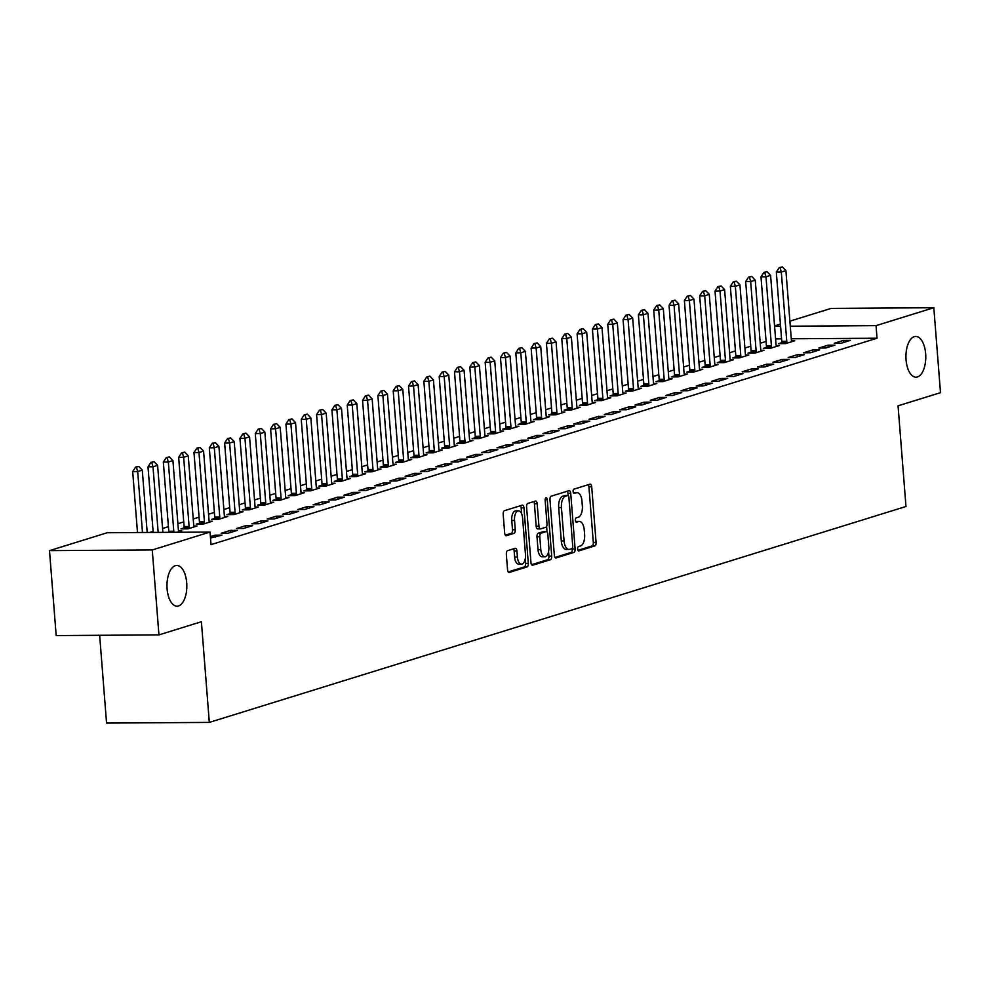 <?xml version="1.0" encoding="UTF-8"?>
<svg xmlns="http://www.w3.org/2000/svg" width="990" height="990" viewBox="0 0 990 990"><rect width="100%" height="100%" fill="white"/><g stroke="black" fill="none" stroke-linecap="round" stroke-linejoin="round"><path stroke-width="1.49" d="M577.615 549.054A2.19 1.064 89.6 0 0 578.68 550.923A2.19 1.064 89.6 0 0 578.841 550.898L594.817 545.936A3.119 1.522 89.6 0 0 596.079 542.384L591.711 486.795A3.119 1.522 89.6 0 0 590.189 484.147A3.119 1.522 89.6 0 0 589.966 484.184L573.977 489.134A2.19 1.064 89.6 0 0 573.099 491.622A2.19 1.064 89.6 0 0 574.163 493.478A2.19 1.064 89.6 0 0 574.324 493.453L576.39 492.81A9.999 4.876 89.6 0 1 577.096 492.698A9.999 4.876 89.6 0 1 581.984 501.2L582.343 505.841A9.999 4.876 89.6 0 1 578.308 517.213L576.242 517.857A2.19 1.064 89.6 0 0 575.351 520.344A2.19 1.064 89.6 0 0 576.428 522.2A2.19 1.064 89.6 0 0 576.576 522.175L578.643 521.532A9.999 4.876 89.6 0 1 579.36 521.421A9.999 4.876 89.6 0 1 584.236 529.922L584.607 534.55A9.999 4.876 89.6 0 1 580.573 545.923L578.494 546.567A2.19 1.064 89.6 0 0 577.615 549.054M186.714 582.776A20.357 9.937 89.6 0 0 176.764 565.463A20.357 9.937 89.6 0 0 167.1 588.864A20.357 9.937 89.6 0 0 177.037 606.177A20.357 9.937 89.6 0 0 186.714 582.776M925.662 353.764A20.357 9.937 89.6 0 0 915.725 336.439A20.357 9.937 89.6 0 0 906.048 359.84A20.357 9.937 89.6 0 0 915.985 377.165A20.357 9.937 89.6 0 0 925.662 353.764M507.598 550.675A3.119 1.522 89.6 0 0 506.336 554.227L507.561 569.819A3.119 1.522 89.6 0 0 509.083 572.48A3.119 1.522 89.6 0 0 509.305 572.443L527.051 566.936A3.119 1.522 89.6 0 0 528.314 563.384L523.945 507.808A3.119 1.522 89.6 0 0 522.423 505.147A3.119 1.522 89.6 0 0 522.2 505.185L504.442 510.679A3.119 1.522 89.6 0 0 503.18 514.231L504.665 533.078A3.119 1.522 89.6 0 0 506.187 535.726A3.119 1.522 89.6 0 0 506.41 535.689L514.008 533.338A3.119 1.522 89.6 0 0 515.27 529.786L514.54 520.443A8.353 4.071 89.6 0 1 518.5 510.84A8.353 4.071 89.6 0 1 522.584 517.956L525.467 554.548A8.353 4.071 89.6 0 1 521.495 564.139A8.353 4.071 89.6 0 1 517.411 557.036L516.941 550.935A3.119 1.522 89.6 0 0 515.406 548.287A3.119 1.522 89.6 0 0 515.184 548.312L507.598 550.675M210.029 532.051L152.262 549.957L49.5 550.638L107.279 532.731L210.029 532.051L211.031 544.624L877.029 338.221L876.039 325.636L790.292 326.205M789.896 321.168L831.055 308.41L933.818 307.729L940.5 392.671L898.054 405.826L905.974 506.496L209.323 722.403L201.391 621.732L158.945 634.899L152.262 549.957M933.818 307.729L876.039 325.636M554.338 555.316A3.119 1.522 89.6 0 0 555.86 557.976A3.119 1.522 89.6 0 0 556.083 557.939L573.841 552.445A3.119 1.522 89.6 0 0 575.103 548.893L570.723 493.305A3.119 1.522 89.6 0 0 569.201 490.644A3.119 1.522 89.6 0 0 568.978 490.681L551.232 496.188A3.119 1.522 89.6 0 0 549.97 499.74L554.338 555.316M550.452 559.697L532.694 565.191A3.119 1.522 89.6 0 1 532.471 565.228A3.119 1.522 89.6 0 1 530.949 562.567L526.581 506.991A3.119 1.522 89.6 0 1 527.831 503.427L535.429 501.076A3.119 1.522 89.6 0 1 535.652 501.039A3.119 1.522 89.6 0 1 537.174 503.7L538.956 526.247A3.119 1.522 89.6 0 0 540.478 528.895A3.119 1.522 89.6 0 0 540.701 528.87L545.738 527.299A3.119 1.522 89.6 0 0 547 523.747L545.156 500.284A2.19 1.064 89.6 0 1 546.195 497.772A2.19 1.064 89.6 0 1 547.26 499.628L551.702 556.132A3.119 1.522 89.6 0 1 550.452 559.697L547.668 559.709L531.605 564.684M99.644 635.283L106.561 723.084L209.323 722.403M210.499 537.991L221.995 535.12L215.053 535.169L210.4 536.617M252.648 525.628L245.706 525.665L236.511 528.524L243.453 528.474L252.648 525.628M184.078 527.918L180.96 528.883L187.902 528.846L197.097 525.987L193.854 526.012A3.18 1.547 -90.4 0 1 193.706 525.071L188.249 455.858L183.657 457.281L189.102 526.494A3.18 1.547 -90.4 0 1 189.102 527.472L189.028 528.487M283.301 516.124L276.358 516.174L267.164 519.02L274.106 518.97L283.301 516.124M214.731 518.426L211.613 519.391L218.555 519.342L227.75 516.495L224.495 516.508A3.18 1.547 -90.4 0 1 224.346 515.58L218.901 446.366L214.31 447.789L219.755 517.003A3.18 1.547 -90.4 0 1 219.755 517.98L219.681 518.995M313.941 506.62L306.999 506.67L297.804 509.516L304.747 509.479L313.941 506.62M245.371 508.922L242.265 509.887L249.208 509.838L258.402 506.991L255.148 507.016A3.18 1.547 -90.4 0 1 254.999 506.076L249.554 436.862L244.951 438.285L250.408 507.499A3.18 1.547 -90.4 0 1 250.408 508.476L250.334 509.491M344.594 497.129L337.652 497.166L328.457 500.024L335.4 499.975L344.594 497.129M276.024 499.418L272.906 500.383L279.848 500.346L289.043 497.487L285.801 497.512A3.18 1.547 -90.4 0 1 285.652 496.572L280.207 427.358L275.604 428.794L281.049 498.007A3.18 1.547 -90.4 0 1 281.049 498.972L280.987 500M375.247 487.625L368.305 487.674L359.11 490.52L366.053 490.471L375.247 487.625M306.677 489.926L303.559 490.892L310.501 490.842L319.696 487.996L316.441 488.021A3.18 1.547 -90.4 0 1 316.293 487.08L310.848 417.867L306.257 419.29L311.702 488.503A3.18 1.547 -90.4 0 1 311.702 489.481L311.627 490.496M405.888 478.133L398.945 478.17L389.751 481.029L396.693 480.979L405.888 478.133M337.318 480.422L334.212 481.388L341.154 481.35L350.349 478.492L347.094 478.517M436.541 468.629L429.598 468.678L420.404 471.525L427.346 471.475L436.541 468.629M367.971 470.931L364.852 471.896L371.807 471.846L381.002 469L377.747 469.012A3.18 1.547 -90.4 0 1 377.598 468.084L372.153 398.871L367.55 400.294L372.995 469.507A3.18 1.547 -90.4 0 1 373.007 470.485L372.933 471.5M467.193 459.125L460.251 459.174L451.056 462.021L457.999 461.983L467.193 459.125M398.624 461.427L395.505 462.392L402.447 462.342L411.642 459.496L408.4 459.521M497.846 449.633L490.892 449.67L481.697 452.529L488.652 452.479L497.846 449.633M429.276 451.923L426.158 452.888L433.1 452.851L442.295 449.992L439.04 450.017A3.18 1.547 -90.4 0 1 438.892 449.076L433.447 379.863L428.856 381.299L434.301 450.512A3.18 1.547 -90.4 0 1 434.301 451.477L434.226 452.504M528.487 440.129L521.544 440.179L512.35 443.025L519.292 442.976L528.487 440.129M459.917 442.431L456.811 443.396L463.753 443.347L472.948 440.5L469.693 440.525M559.14 430.638L552.197 430.675L543.003 433.533L549.945 433.484L559.14 430.638M490.57 432.927L487.451 433.892L494.394 433.855L503.588 430.996L500.346 431.021A3.18 1.547 -90.4 0 1 500.197 430.081L494.74 360.867L490.149 362.291L495.594 431.504A3.18 1.547 -90.4 0 1 495.594 432.482L495.52 433.496M589.793 421.134L582.85 421.183L573.656 424.029L580.598 423.98L589.793 421.134M521.223 423.435L518.104 424.401L525.047 424.351L534.241 421.505L530.986 421.517A3.18 1.547 -90.4 0 1 530.838 420.589L525.393 351.376L520.802 352.799L526.247 422.012A3.18 1.547 -90.4 0 1 526.247 422.99L526.173 424.005M620.433 411.63L613.491 411.679L604.296 414.525L611.238 414.488L620.433 411.63M551.863 413.931L548.757 414.897L555.699 414.847L564.894 412.001L561.639 412.026A3.18 1.547 -90.4 0 1 561.491 411.085L556.046 341.872L551.442 343.295L556.9 412.508A3.18 1.547 -90.4 0 1 556.9 413.486L556.826 414.501M651.086 402.138L644.144 402.175L634.949 405.034L641.891 404.984L651.086 402.138M582.516 404.427L579.398 405.393L586.34 405.356L595.534 402.497L592.292 402.522A3.18 1.547 -90.4 0 1 592.144 401.581L586.699 332.368L582.095 333.803L587.54 403.017A3.18 1.547 -90.4 0 1 587.553 403.982L587.478 405.009M681.739 392.634L674.796 392.683L665.602 395.53L672.544 395.48L681.739 392.634M613.169 394.936L610.05 395.901L616.993 395.851L626.187 393.005L622.945 393.03A3.18 1.547 -90.4 0 1 622.784 392.089L617.339 322.876L612.748 324.299L618.193 393.513A3.18 1.547 -90.4 0 1 618.193 394.49L618.119 395.505M712.379 383.142L705.437 383.18L696.242 386.038L703.185 385.989L712.379 383.142M643.822 385.432L640.703 386.397L647.646 386.36L656.84 383.501L653.586 383.526A3.18 1.547 -90.4 0 1 653.437 382.586L647.992 313.372L643.401 314.795L648.846 384.009A3.18 1.547 -90.4 0 1 648.846 384.986L648.772 386.001M743.032 373.638L736.09 373.688L726.895 376.534L733.837 376.485L743.032 373.638M674.462 375.94L671.356 376.905L678.298 376.856L687.493 374.01L684.238 374.022A3.18 1.547 -90.4 0 1 684.09 373.094L678.645 303.881L674.041 305.304L679.487 374.517A3.18 1.547 -90.4 0 1 679.499 375.495L679.425 376.509M773.685 364.134L766.743 364.184L757.548 367.03L764.49 366.993L773.685 364.134M705.115 366.436L701.997 367.401L708.939 367.352L718.134 364.506L714.891 364.53A3.18 1.547 -90.4 0 1 714.743 363.59L709.285 294.377L704.694 295.8L710.139 365.013A3.18 1.547 -90.4 0 1 710.139 365.991L710.065 367.005M804.338 354.643L797.396 354.68L788.188 357.539L795.143 357.489L804.338 354.643M735.768 356.932L732.649 357.897L739.592 357.86L748.787 355.002L745.532 355.026A3.18 1.547 -90.4 0 1 745.383 354.086L739.938 284.873L735.347 286.308L740.792 355.521A3.18 1.547 -90.4 0 1 740.792 356.487L740.718 357.514M834.978 345.139L828.036 345.188L818.841 348.035L825.784 347.985L834.978 345.139M766.409 347.44L763.302 348.406L770.245 348.356L779.439 345.51L776.185 345.535A3.18 1.547 -90.4 0 1 776.036 344.594L770.591 275.381L765.988 276.804L771.433 346.017A3.18 1.547 -90.4 0 1 771.445 346.995L771.371 348.01M877.029 338.221L791.282 338.778M781.568 338.852L775.591 338.889M766.074 341.439L760.233 343.245M750.754 346.191L744.913 347.997M735.422 350.93L729.58 352.749M720.101 355.682L714.26 357.501M704.781 360.434L698.928 362.241M689.448 365.186L683.607 366.993M674.128 369.938L668.287 371.745M658.808 374.678L652.955 376.497M643.475 379.43L637.634 381.249M628.155 384.182L622.314 385.989M612.835 388.934L606.981 390.741M597.502 393.686L591.661 395.493M582.182 398.425L576.341 400.245M566.862 403.178L561.008 404.997M551.529 407.93L545.688 409.736M536.209 412.682L530.368 414.488M520.889 417.433L515.035 419.24M505.556 422.173L499.715 423.992M490.236 426.925L484.395 428.744M474.903 431.677L469.062 433.484M459.583 436.429L453.742 438.236M444.262 441.181L438.421 442.988M428.93 445.921L423.089 447.74M413.61 450.673L407.769 452.492M398.289 455.425L392.436 457.232M382.957 460.177L377.116 461.983M367.637 464.929L361.796 466.736M352.316 469.668L346.463 471.488M336.984 474.42L331.143 476.239M321.663 479.172L315.822 480.979M306.343 483.924L300.49 485.731M291.01 488.676L285.17 490.483M275.69 493.416L269.849 495.235M260.37 498.168L254.517 499.987M245.037 502.92L239.196 504.727M229.717 507.672L223.876 509.479M214.397 512.424L208.544 514.231M199.064 517.164L193.223 518.983M183.744 521.916L177.903 523.735M168.411 526.668L162.57 528.474M153.091 531.42L149.775 532.447M781.741 342.689L778.623 343.654L785.565 343.604L794.76 340.758L791.505 340.783M850.311 340.387L843.369 340.436L834.174 343.282L841.116 343.245L850.311 340.387M751.088 352.193L747.97 353.158L754.912 353.108L764.107 350.262L760.865 350.274A3.18 1.547 -90.4 0 1 760.716 349.346L755.259 280.133L750.668 281.556L756.113 350.769A3.18 1.547 -90.4 0 1 756.113 351.747L756.038 352.762M819.658 349.891L812.716 349.94L803.521 352.786L810.463 352.737L819.658 349.891M720.435 361.684L717.329 362.649L724.272 362.612L733.466 359.754L730.212 359.778M789.005 359.395L782.063 359.432L772.868 362.291L779.811 362.241L789.005 359.395M689.795 371.188L686.676 372.153L693.619 372.104L702.813 369.258L699.559 369.282A3.18 1.547 -90.4 0 1 699.41 368.342L693.965 299.129L689.374 300.552L694.819 369.765A3.18 1.547 -90.4 0 1 694.819 370.743L694.745 371.757M758.365 368.886L751.41 368.936L742.215 371.782L749.17 371.733L758.365 368.886M659.142 380.68L656.024 381.645L662.966 381.608L672.16 378.749L668.918 378.774A3.18 1.547 -90.4 0 1 668.77 377.834L663.312 308.62L658.721 310.056L664.166 379.269A3.18 1.547 -90.4 0 1 664.166 380.234L664.092 381.261M727.712 378.39L720.77 378.428L711.575 381.286L718.517 381.237L727.712 378.39M628.489 390.184L625.371 391.149L632.325 391.1L641.52 388.253L638.265 388.278A3.18 1.547 -90.4 0 1 638.117 387.338L632.672 318.124L628.068 319.547L633.513 388.761A3.18 1.547 -90.4 0 1 633.526 389.738L633.452 390.753M697.059 387.882L690.117 387.932L680.922 390.778L687.864 390.741L697.059 387.882M597.836 399.688L594.73 400.653L601.673 400.604L610.867 397.757L607.613 397.77A3.18 1.547 -90.4 0 1 607.464 396.841L602.019 327.628L597.416 329.051L602.873 398.265A3.18 1.547 -90.4 0 1 602.873 399.242L602.799 400.257M666.406 397.386L659.464 397.436L650.269 400.282L657.212 400.232L666.406 397.386M567.196 409.179L564.077 410.145L571.02 410.107L580.214 407.249L576.96 407.274A3.18 1.547 -90.4 0 1 576.811 406.333L571.366 337.12L566.775 338.543L572.22 407.756A3.18 1.547 -90.4 0 1 572.22 408.734L572.146 409.749M635.766 406.89L628.823 406.927L619.629 409.786L626.571 409.736L635.766 406.89M536.543 418.683L533.424 419.649L540.367 419.599L549.561 416.753L546.319 416.778A3.18 1.547 -90.4 0 1 546.171 415.837L540.726 346.624L536.122 348.047L541.567 417.26A3.18 1.547 -90.4 0 1 541.567 418.238L541.493 419.253M605.113 416.382L598.17 416.431L588.976 419.277L595.918 419.228L605.113 416.382M505.89 428.175L502.784 429.14L509.726 429.103L518.921 426.245L515.666 426.269A3.18 1.547 -90.4 0 1 515.518 425.329L510.073 356.115L505.469 357.551L510.927 426.764A3.18 1.547 -90.4 0 1 510.927 427.729L510.852 428.757M574.46 425.886L567.518 425.923L558.323 428.781L565.265 428.732L574.46 425.886M475.25 437.679L472.131 438.644L479.073 438.595L488.268 435.749L485.013 435.773A3.18 1.547 -90.4 0 1 484.865 434.833L479.42 365.619L474.829 367.043L480.274 436.256A3.18 1.547 -90.4 0 1 480.274 437.233L480.2 438.248M543.819 435.377L536.877 435.427L527.682 438.273L534.625 438.236L543.819 435.377M444.597 447.183L441.478 448.148L448.421 448.099L457.615 445.253L454.373 445.265A3.18 1.547 -90.4 0 1 454.224 444.337L448.767 375.123L444.176 376.546L449.621 445.76A3.18 1.547 -90.4 0 1 449.621 446.738L449.547 447.752M513.167 444.881L506.224 444.931L497.029 447.777L503.972 447.728L513.167 444.881M413.944 456.675L410.838 457.64L417.78 457.603L426.975 454.744L423.72 454.769A3.18 1.547 -90.4 0 1 423.571 453.828L418.127 384.615L413.523 386.038L418.968 455.252A3.18 1.547 -90.4 0 1 418.98 456.229L418.906 457.244M482.514 454.385L475.571 454.422L466.377 457.281L473.319 457.232L482.514 454.385M383.303 466.179L380.185 467.144L387.127 467.094L396.322 464.248L393.067 464.273A3.18 1.547 -90.4 0 1 392.919 463.332L387.474 394.119L382.882 395.542L388.328 464.756A3.18 1.547 -90.4 0 1 388.328 465.733L388.253 466.748M451.873 463.877L444.918 463.926L435.724 466.773L442.666 466.723L451.873 463.877M352.65 475.67L349.532 476.636L356.474 476.598L365.669 473.74L362.427 473.764A3.18 1.547 -90.4 0 1 362.278 472.824L356.821 403.611L352.23 405.046L357.675 474.26A3.18 1.547 -90.4 0 1 357.675 475.225L357.6 476.252M421.22 473.381L414.278 473.418L405.083 476.277L412.026 476.227L421.22 473.381M321.998 485.174L318.879 486.139L325.834 486.09L335.028 483.244L331.774 483.269A3.18 1.547 -90.4 0 1 331.625 482.328L326.18 413.115L321.577 414.538L327.022 483.751A3.18 1.547 -90.4 0 1 327.034 484.729L326.96 485.743M390.567 482.873L383.625 482.922L374.43 485.768L381.373 485.731L390.567 482.873M291.345 494.678L288.238 495.644L295.181 495.594L304.376 492.748L301.121 492.76A3.18 1.547 -90.4 0 1 300.972 491.832L295.527 422.619L290.924 424.042L296.381 493.255A3.18 1.547 -90.4 0 1 296.381 494.233L296.307 495.248M359.914 492.377L352.972 492.426L343.778 495.272L350.72 495.223L359.914 492.377M260.704 504.17L257.586 505.135L264.528 505.098L273.723 502.239L270.468 502.264A3.18 1.547 -90.4 0 1 270.32 501.324L264.875 432.11L260.283 433.533L265.728 502.747A3.18 1.547 -90.4 0 1 265.728 503.724L265.654 504.739M329.274 501.881L322.332 501.918L313.137 504.776L320.079 504.727L329.274 501.881M230.051 513.674L226.933 514.639L233.875 514.59L243.07 511.743L239.828 511.768A3.18 1.547 -90.4 0 1 239.679 510.828L234.234 441.614L229.631 443.037L235.076 512.251A3.18 1.547 -90.4 0 1 235.076 513.228L235.001 514.243M298.621 511.372L291.679 511.422L282.484 514.268L289.427 514.218L298.621 511.372M199.398 523.165L196.292 524.131L203.235 524.094L212.429 521.235L209.175 521.26A3.18 1.547 -90.4 0 1 209.026 520.319L203.581 451.106L198.978 452.541L204.423 521.755A3.18 1.547 -90.4 0 1 204.435 522.72L204.361 523.747M267.968 520.876L261.026 520.913L251.831 523.772L258.774 523.722L267.968 520.876M176.851 532.261L181.776 530.739L178.522 530.764A3.18 1.547 -90.4 0 1 178.373 529.823L172.928 460.61L168.337 462.033L173.782 531.246A3.18 1.547 -90.4 0 1 173.782 532.224L173.782 532.286M237.328 530.368L230.385 530.417L221.191 533.264L228.133 533.226L237.328 530.368M158.945 634.899L56.182 635.58L49.5 550.638M774.564 325.908L780.405 324.101M780.578 326.267L774.601 326.304M843.369 340.436L843.529 342.49M828.036 345.188L828.197 347.243M812.716 349.94L812.877 351.995M797.396 354.68L797.556 356.746M782.063 359.432L782.224 361.486M766.743 364.184L766.904 366.238M751.41 368.936L751.583 370.99M736.09 373.688L736.251 375.742M720.77 378.428L720.93 380.494M705.437 383.18L705.598 385.234M690.117 387.932L690.277 389.986M674.796 392.683L674.957 394.738M659.464 397.436L659.625 399.49M644.144 402.175L644.304 404.242M628.823 406.927L628.984 408.981M613.491 411.679L613.652 413.733M598.17 416.431L598.331 418.485M582.85 421.183L583.011 423.237M567.518 425.923L567.678 427.989M552.197 430.675L552.358 432.729M536.877 435.427L537.038 437.481M521.544 440.179L521.705 442.233M506.224 444.931L506.385 446.985M490.892 449.67L491.065 451.737M475.571 454.422L475.732 456.477M460.251 459.174L460.412 461.229M444.918 463.926L445.092 465.981M429.598 468.678L429.759 470.733M414.278 473.418L414.439 475.485M398.945 478.17L399.106 480.224M383.625 482.922L383.786 484.976M368.305 487.674L368.466 489.728M352.972 492.426L353.133 494.48M337.652 497.166L337.813 499.232M322.332 501.918L322.493 503.972M306.999 506.67L307.16 508.724M291.679 511.422L291.84 513.476M276.358 516.174L276.519 518.228M261.026 520.913L261.187 522.98M245.706 525.665L245.867 527.72M230.385 530.417L230.546 532.471M215.053 535.169L215.214 537.224M579.36 521.421L576.576 521.445A9.999 4.876 89.6 0 0 575.871 521.557L578.643 521.532M577.096 492.698L574.324 492.723A9.999 4.876 89.6 0 0 573.606 492.834L576.39 492.81M577.95 550.329L592.045 545.96A3.119 1.522 89.6 0 0 593.307 542.409L588.926 486.82A3.119 1.522 89.6 0 0 588.27 484.704M568.124 495.582L567.951 493.317A3.119 1.522 89.6 0 0 567.282 491.201M555.006 557.432L571.057 552.457A3.119 1.522 89.6 0 0 572.319 548.906L572.269 548.287M571.849 548.633A2.19 1.064 89.6 0 0 572.727 546.146L568.891 497.351A2.19 1.064 89.6 0 0 567.814 495.495A2.19 1.064 89.6 0 0 567.666 495.52L565.476 496.2A9.999 4.876 89.6 0 0 561.441 507.573L564.065 540.924A9.999 4.876 89.6 0 0 568.953 549.425A9.999 4.876 89.6 0 0 569.658 549.314L571.849 548.633M565.191 495.532A2.19 1.064 89.6 0 0 565.043 495.507A2.19 1.064 89.6 0 0 564.882 495.532L567.666 495.52M568.953 549.425L566.169 549.438A9.999 4.876 89.6 0 1 561.293 540.936L558.669 507.585A9.999 4.876 89.6 0 1 562.704 496.213L564.882 495.532M540.255 528.87L537.929 528.883A3.119 1.522 89.6 0 1 537.706 528.92A3.119 1.522 89.6 0 1 536.172 526.259L534.402 503.724A3.119 1.522 89.6 0 0 533.746 501.608M546.591 526.42L547.024 531.952M548.584 551.69L548.93 556.157L551.702 556.132M540.8 549.636A8.353 4.071 89.6 0 0 544.871 556.739A8.353 4.071 89.6 0 0 548.844 547.136L547.829 534.254A3.119 1.522 89.6 0 0 546.307 531.593A3.119 1.522 89.6 0 0 546.084 531.63L541.047 533.189A3.119 1.522 89.6 0 0 539.785 536.741L540.8 549.636L538.015 549.648A8.353 4.071 89.6 0 0 542.099 556.764L544.871 556.739M543.745 531.642A3.119 1.522 89.6 0 0 543.522 531.605A3.119 1.522 89.6 0 0 543.3 531.642L546.084 531.63M538.015 549.648L537.001 536.766A3.119 1.522 89.6 0 1 538.263 533.202L543.3 531.642M547.668 559.709A3.119 1.522 89.6 0 0 548.93 556.157M521.495 564.139L518.723 564.164A8.353 4.071 89.6 0 1 514.639 557.061L514.157 550.96A3.119 1.522 89.6 0 0 513.501 548.844M518.5 510.84L515.728 510.865A8.353 4.071 89.6 0 0 511.756 520.468L514.54 520.443M505.333 535.194L511.236 533.363A3.119 1.522 89.6 0 0 512.498 529.811L511.756 520.468M521.631 513.773L521.161 507.821A3.119 1.522 89.6 0 0 520.505 505.704M508.217 571.935L524.279 566.961A3.119 1.522 89.6 0 0 525.542 563.409L525.195 559.09M791.74 341.699L791.505 340.77A3.18 1.547 -90.4 0 1 791.357 339.842L785.912 270.629L781.32 272.052L786.765 341.265A3.18 1.547 -90.4 0 1 786.765 342.243L786.691 343.258M780.058 267.622L782.36 266.916L779.229 267.634L780.058 267.622L781.32 272.052L776.321 272.089L781.766 341.303A3.18 1.547 -90.4 0 1 781.766 342.28L781.667 343.629M785.912 270.629L782.36 266.916M779.229 267.634L776.321 272.089M764.738 272.374L767.04 271.656L763.909 272.374L764.738 272.374L765.988 276.804L760.988 276.841L766.446 346.055A3.18 1.547 -90.4 0 1 766.446 347.02L766.347 348.381M776.408 346.45L776.185 345.522M770.591 275.381L767.04 271.656M763.909 272.374L760.988 276.841M749.418 277.126L751.707 276.408L748.576 277.126L749.418 277.126L750.668 281.556L745.668 281.593L751.113 350.794A3.18 1.547 -90.4 0 1 751.113 351.772L751.014 353.133M761.087 351.19L760.865 350.274M755.259 280.133L751.707 276.408M748.576 277.126L745.668 281.593M734.085 281.865L736.387 281.16L733.256 281.878L734.085 281.865L735.347 286.308L730.348 286.333L735.793 355.546A3.18 1.547 -90.4 0 1 735.793 356.524L735.694 357.885M745.755 355.942L745.532 355.026M739.938 284.873L736.387 281.16M733.256 281.878L730.348 286.333M730.434 360.694L730.212 359.766A3.18 1.547 -90.4 0 1 730.063 358.838L724.618 289.625L720.015 291.048L725.46 360.261A3.18 1.547 -90.4 0 1 725.472 361.239L725.398 362.253M718.765 286.617L721.067 285.912L717.923 286.63L718.765 286.617L720.015 291.048L715.015 291.085L720.46 360.298A3.18 1.547 -90.4 0 1 720.473 361.276L720.374 362.637M724.618 289.625L721.067 285.912M717.923 286.63L715.015 291.085M703.432 291.369L705.734 290.664L702.603 291.382L703.432 291.369L704.694 295.8L699.695 295.837L705.14 365.05A3.18 1.547 -90.4 0 1 705.14 366.028L705.041 367.377M715.114 365.446L714.879 364.518M709.285 294.377L705.734 290.664M702.603 291.382L699.695 295.837M688.112 296.121L690.414 295.404L687.283 296.121L688.112 296.121L689.374 300.552L684.375 300.589L689.82 369.802A3.18 1.547 -90.4 0 1 689.82 370.767L689.721 372.129M699.782 370.198L699.559 369.27M693.965 299.129L690.414 295.404M687.283 296.121L684.375 300.589M672.792 300.873L675.093 300.156L671.95 300.873L672.792 300.873L674.041 305.304L669.042 305.341L674.487 374.542A3.18 1.547 -90.4 0 1 674.499 375.519L674.4 376.881M684.461 374.938L684.238 374.022M678.645 303.881L675.093 300.156M671.95 300.873L669.042 305.341M657.459 305.613L659.761 304.908L656.63 305.625L657.459 305.613L658.721 310.056L653.722 310.08L659.167 379.294A3.18 1.547 -90.4 0 1 659.167 380.271L659.068 381.633M669.141 379.69L668.906 378.774M663.312 308.62L659.761 304.908M656.63 305.625L653.722 310.08M642.139 310.365L644.441 309.66L641.31 310.377L642.139 310.365L643.401 314.795L638.402 314.832L643.846 384.046A3.18 1.547 -90.4 0 1 643.846 385.023L643.748 386.385M653.808 384.442L653.586 383.514M647.992 313.372L644.441 309.66M641.31 310.377L638.402 314.832M626.818 315.117L629.108 314.412L625.977 315.129L626.818 315.117L628.068 319.547L623.069 319.584L628.514 388.798A3.18 1.547 -90.4 0 1 628.526 389.775L628.427 391.124M638.488 389.194L638.265 388.266M632.672 318.124L629.108 314.412M625.977 315.129L623.069 319.584M611.486 319.869L613.788 319.151L610.657 319.869L611.486 319.869L612.748 324.299L607.749 324.336L613.194 393.55A3.18 1.547 -90.4 0 1 613.194 394.515L613.095 395.876M623.168 393.946L622.933 393.018M617.339 322.876L613.788 319.151M610.657 319.869L607.749 324.336M596.166 324.621L598.467 323.903L595.337 324.621L596.166 324.621L597.416 329.051L592.416 329.088L597.873 398.289A3.18 1.547 -90.4 0 1 597.873 399.267L597.774 400.628M607.835 398.685L607.613 397.77M602.019 327.628L598.467 323.903M595.337 324.621L592.416 329.088M580.845 329.361L583.135 328.655L580.004 329.373L580.845 329.361L582.095 333.803L577.096 333.828L582.541 403.041A3.18 1.547 -90.4 0 1 582.553 404.019L582.454 405.38M592.515 403.437L592.292 402.522M586.699 332.368L583.135 328.655M580.004 329.373L577.096 333.828M565.513 334.113L567.814 333.407L564.684 334.125L565.513 334.113L566.775 338.543L561.775 338.58L567.221 407.793A3.18 1.547 -90.4 0 1 567.221 408.771L567.121 410.132M577.195 408.189L576.96 407.261M571.366 337.12L567.814 333.407M564.684 334.125L561.775 338.58M550.192 338.865L552.494 338.159L549.363 338.877L550.192 338.865L551.442 343.295L546.443 343.332L551.9 412.545A3.18 1.547 -90.4 0 1 551.9 413.523L551.801 414.872M561.862 412.941L561.639 412.013M556.046 341.872L552.494 338.159M549.363 338.877L546.443 343.332M534.872 343.617L537.162 342.899L534.031 343.617L534.872 343.617L536.122 348.047L531.123 348.084L536.568 417.297A3.18 1.547 -90.4 0 1 536.568 418.263L536.469 419.624M546.542 417.693L546.319 416.765M540.726 346.624L537.162 342.899M534.031 343.617L531.123 348.084M519.54 348.369L521.841 347.651L518.711 348.369L519.54 348.369L520.802 352.799L515.802 352.836L521.247 422.037A3.18 1.547 -90.4 0 1 521.247 423.015L521.148 424.376M531.222 422.433L530.986 421.517M525.393 351.376L521.841 347.651M518.711 348.369L515.802 352.836M504.219 353.108L506.521 352.403L503.39 353.121L504.219 353.108L505.469 357.551L500.47 357.576L505.927 426.789A3.18 1.547 -90.4 0 1 505.927 427.767L505.828 429.128M515.889 427.185L515.666 426.269M510.073 356.115L506.521 352.403M503.39 353.121L500.47 357.576M488.899 357.86L491.189 357.155L488.058 357.873L488.899 357.86L490.149 362.291L485.15 362.328L490.595 431.541A3.18 1.547 -90.4 0 1 490.595 432.519L490.496 433.88M500.569 431.937L500.346 431.009M494.74 360.867L491.189 357.155M488.058 357.873L485.15 362.328M473.567 362.612L475.868 361.907L472.737 362.625L473.567 362.612L474.829 367.043L469.829 367.08L475.274 436.293A3.18 1.547 -90.4 0 1 475.274 437.271L475.175 438.62M485.249 436.689L485.013 435.761M479.42 365.619L475.868 361.907M472.737 362.625L469.829 367.08M469.916 441.441L469.693 440.513A3.18 1.547 -90.4 0 1 469.545 439.585L464.1 370.371L459.496 371.795L464.941 441.008A3.18 1.547 -90.4 0 1 464.954 441.986L464.879 443M458.246 367.364L460.548 366.647L457.417 367.364L458.246 367.364L459.496 371.795L454.497 371.832L459.942 441.045A3.18 1.547 -90.4 0 1 459.954 442.01L459.855 443.371M464.1 370.371L460.548 366.647M457.417 367.364L454.497 371.832M442.914 372.116L445.215 371.399L442.085 372.116L442.914 372.116L444.176 376.546L439.176 376.584L444.621 445.785A3.18 1.547 -90.4 0 1 444.621 446.762L444.522 448.124M454.596 446.181L454.373 445.265M448.767 375.123L445.215 371.399M442.085 372.116L439.176 376.584M427.593 376.856L429.895 376.15L426.764 376.868L427.593 376.856L428.856 381.299L423.856 381.323L429.301 450.537A3.18 1.547 -90.4 0 1 429.301 451.514L429.202 452.875M439.263 450.933L439.04 450.017M433.447 379.863L429.895 376.15M426.764 376.868L423.856 381.323M412.273 381.608L414.575 380.903L411.432 381.62L412.273 381.608L413.523 386.038L408.524 386.075L413.969 455.289A3.18 1.547 -90.4 0 1 413.981 456.266L413.882 457.628M423.943 455.685L423.72 454.757M418.127 384.615L414.575 380.903M411.432 381.62L408.524 386.075M408.623 460.437L408.387 459.509A3.18 1.547 -90.4 0 1 408.251 458.58L402.794 389.367L398.203 390.79L403.648 460.004A3.18 1.547 -90.4 0 1 403.648 460.981L403.574 461.996M396.94 386.36L399.242 385.654L396.111 386.372L396.94 386.36L398.203 390.79L393.203 390.827L398.648 460.041A3.18 1.547 -90.4 0 1 398.648 461.018L398.549 462.367M402.794 389.367L399.242 385.654M396.111 386.372L393.203 390.827M381.62 391.112L383.922 390.394L380.791 391.112L381.62 391.112L382.882 395.542L377.883 395.579L383.328 464.793A3.18 1.547 -90.4 0 1 383.328 465.758L383.229 467.119M393.29 465.189L393.067 464.261M387.474 394.119L383.922 390.394M380.791 391.112L377.883 395.579M366.3 395.864L368.589 395.146L365.459 395.864L366.3 395.864L367.55 400.294L362.55 400.331L367.995 469.532A3.18 1.547 -90.4 0 1 368.008 470.51L367.909 471.871M377.97 469.928L377.747 469.012M372.153 398.871L368.589 395.146M365.459 395.864L362.55 400.331M350.967 400.604L353.269 399.898L350.138 400.616L350.967 400.604L352.23 405.046L347.23 405.071L352.675 474.284A3.18 1.547 -90.4 0 1 352.675 475.262L352.576 476.623M362.649 474.68L362.414 473.764M356.821 403.611L353.269 399.898M350.138 400.616L347.23 405.071M347.317 479.432L347.094 478.504A3.18 1.547 -90.4 0 1 346.946 477.576L341.5 408.363L336.897 409.786L342.354 478.999A3.18 1.547 -90.4 0 1 342.354 479.977L342.28 480.992M335.647 405.356L337.949 404.65L334.818 405.368L335.647 405.356L336.897 409.786L331.91 409.823L337.355 479.036A3.18 1.547 -90.4 0 1 337.355 480.014L337.256 481.375M341.5 408.363L337.949 404.65M334.818 405.368L331.91 409.823M320.327 410.107L322.616 409.402L319.485 410.12L320.327 410.107L321.577 414.538L316.577 414.575L322.022 483.788A3.18 1.547 -90.4 0 1 322.035 484.766L321.936 486.115M331.996 484.184L331.774 483.256M326.18 413.115L322.616 409.402M319.485 410.12L316.577 414.575M304.994 414.86L307.296 414.142L304.165 414.86L304.994 414.86L306.257 419.29L301.257 419.327L306.702 488.54A3.18 1.547 -90.4 0 1 306.702 489.506L306.603 490.867M316.676 488.936L316.441 488.008M310.848 417.867L307.296 414.142M304.165 414.86L301.257 419.327M289.674 419.611L291.976 418.894L288.845 419.611L289.674 419.611L290.924 424.042L285.924 424.079L291.382 493.28A3.18 1.547 -90.4 0 1 291.382 494.257L291.283 495.619M301.344 493.676L301.121 492.76M295.527 422.619L291.976 418.894M288.845 419.611L285.924 424.079M274.354 424.351L276.643 423.646L273.512 424.364L274.354 424.351L275.604 428.794L270.604 428.818L276.049 498.032A3.18 1.547 -90.4 0 1 276.062 499.01L275.963 500.371M286.023 498.428L285.801 497.512M280.207 427.358L276.643 423.646M273.512 424.364L270.604 428.818M259.021 429.103L261.323 428.398L258.192 429.115L259.021 429.103L260.283 433.533L255.284 433.571L260.729 502.784A3.18 1.547 -90.4 0 1 260.729 503.762L260.63 505.123M270.703 503.18L270.468 502.252M264.875 432.11L261.323 428.398M258.192 429.115L255.284 433.571M243.701 433.855L246.003 433.15L242.872 433.868L243.701 433.855L244.951 438.285L239.951 438.322L245.409 507.536A3.18 1.547 -90.4 0 1 245.409 508.514L245.31 509.862M255.371 507.932L255.148 507.004M249.554 436.862L246.003 433.15M242.872 433.868L239.951 438.322M228.381 438.607L230.67 437.889L227.539 438.607L228.381 438.607L229.631 443.037L224.631 443.075L230.076 512.288A3.18 1.547 -90.4 0 1 230.076 513.253L229.977 514.614M240.05 512.684L239.828 511.756M234.234 441.614L230.67 437.889M227.539 438.607L224.631 443.075M213.048 443.359L215.35 442.641L212.219 443.359L213.048 443.359L214.31 447.789L209.311 447.827L214.756 517.028A3.18 1.547 -90.4 0 1 214.756 518.005L214.657 519.366M224.73 517.423L224.495 516.508M218.901 446.366L215.35 442.641M212.219 443.359L209.311 447.827M197.728 448.099L200.029 447.393L196.899 448.111L197.728 448.099L198.978 452.541L193.978 452.566L199.435 521.779A3.18 1.547 -90.4 0 1 199.435 522.757L199.337 524.118M209.397 522.175L209.175 521.26M203.581 451.106L200.029 447.393M196.899 448.111L193.978 452.566M182.408 452.851L184.697 452.145L181.566 452.863L182.408 452.851L183.657 457.281L178.658 457.318L184.103 526.532A3.18 1.547 -90.4 0 1 184.103 527.509L184.004 528.87M194.077 526.928L193.854 525.999M188.249 455.858L184.697 452.145M181.566 452.863L178.658 457.318M167.075 457.603L169.377 456.897L166.246 457.615L167.075 457.603L168.337 462.033L163.338 462.07L168.783 531.284A3.18 1.547 -90.4 0 1 168.783 532.261L168.783 532.323M178.757 531.679L178.522 530.751M172.928 460.61L169.377 456.897M166.246 457.615L163.338 462.07M162.88 532.36L157.608 465.362L153.005 466.785L158.165 532.385M151.755 462.355L154.056 461.637L150.913 462.355L151.755 462.355L153.005 466.785L148.005 466.822L153.178 532.422M157.608 465.362L154.056 461.637M150.913 462.355L148.005 466.822M147.188 532.459L142.275 470.114L137.684 471.537L142.486 532.496M136.422 467.107L138.724 466.389L135.593 467.107L136.422 467.107L137.684 471.537L132.685 471.574L137.486 532.521M142.275 470.114L138.724 466.389M135.593 467.107L132.685 471.574M588.926 486.82L591.711 486.795M593.307 542.409L596.079 542.384M592.045 545.96L594.817 545.936M567.951 493.317L570.723 493.305M572.319 548.906L575.103 548.893M571.057 552.457L573.841 552.445M562.704 496.213L565.476 496.2M558.669 507.585L561.441 507.573M561.293 540.936L564.065 540.924M534.402 503.724L537.174 503.7M536.172 526.259L538.956 526.247M545.156 499.641L547.26 499.628M538.263 533.202L541.047 533.189M537.001 536.766L539.785 536.741M514.157 550.96L516.941 550.935M514.639 557.061L517.411 557.036M512.498 529.811L515.27 529.786M511.236 533.363L514.008 533.338M521.161 507.821L523.945 507.808M525.542 563.409L528.314 563.384M524.279 566.961L527.051 566.936M781.766 342.28L786.765 342.243M781.766 341.303L786.765 341.265M766.446 347.02L771.445 346.995M766.446 346.055L771.433 346.017M751.113 351.772L756.113 351.747M751.113 350.794L756.113 350.769M735.793 356.524L740.792 356.487M735.793 355.546L740.792 355.521M720.473 361.276L725.472 361.239M720.46 360.298L725.46 360.261M705.14 366.028L710.139 365.991M705.14 365.05L710.139 365.013M689.82 370.767L694.819 370.743M689.82 369.802L694.819 369.765M674.499 375.519L679.499 375.495M674.487 374.542L679.487 374.517M659.167 380.271L664.166 380.234M659.167 379.294L664.166 379.269M643.846 385.023L648.846 384.986M643.846 384.046L648.846 384.009M628.526 389.775L633.526 389.738M628.514 388.798L633.513 388.761M613.194 394.515L618.193 394.49M613.194 393.55L618.193 393.513M597.873 399.267L602.873 399.242M597.873 398.289L602.873 398.265M582.553 404.019L587.553 403.982M582.541 403.041L587.54 403.017M567.221 408.771L572.22 408.734M567.221 407.793L572.22 407.756M551.9 413.523L556.9 413.486M551.9 412.545L556.9 412.508M536.568 418.263L541.567 418.238M536.568 417.297L541.567 417.26M521.247 423.015L526.247 422.99M521.247 422.037L526.247 422.012M505.927 427.767L510.927 427.729M505.927 426.789L510.927 426.764M490.595 432.519L495.594 432.482M490.595 431.541L495.594 431.504M475.274 437.271L480.274 437.233M475.274 436.293L480.274 436.256M459.954 442.01L464.954 441.986M459.942 441.045L464.941 441.008M444.621 446.762L449.621 446.738M444.621 445.785L449.621 445.76M429.301 451.514L434.301 451.477M429.301 450.537L434.301 450.512M413.981 456.266L418.98 456.229M413.969 455.289L418.968 455.252M398.648 461.018L403.648 460.981M398.648 460.041L403.648 460.004M383.328 465.758L388.328 465.733M383.328 464.793L388.328 464.756M368.008 470.51L373.007 470.485M367.995 469.532L372.995 469.507M352.675 475.262L357.675 475.225M352.675 474.284L357.675 474.26M337.355 480.014L342.354 479.977M337.355 479.036L342.354 478.999M322.035 484.766L327.034 484.729M322.022 483.788L327.022 483.751M306.702 489.506L311.702 489.481M306.702 488.54L311.702 488.503M291.382 494.257L296.381 494.233M291.382 493.28L296.381 493.255M276.062 499.01L281.049 498.972M276.049 498.032L281.049 498.007M260.729 503.762L265.728 503.724M260.729 502.784L265.728 502.747M245.409 508.514L250.408 508.476M245.409 507.536L250.408 507.499M230.076 513.253L235.076 513.228M230.076 512.288L235.076 512.251M214.756 518.005L219.755 517.98M214.756 517.028L219.755 517.003M199.435 522.757L204.435 522.72M199.435 521.779L204.423 521.755M184.103 527.509L189.102 527.472M184.103 526.532L189.102 526.494M168.783 532.261L173.782 532.224M168.783 531.284L173.782 531.246M565.043 495.507L567.814 495.495M537.706 528.92L540.478 528.895M543.522 531.605L546.307 531.593"/></g></svg>
